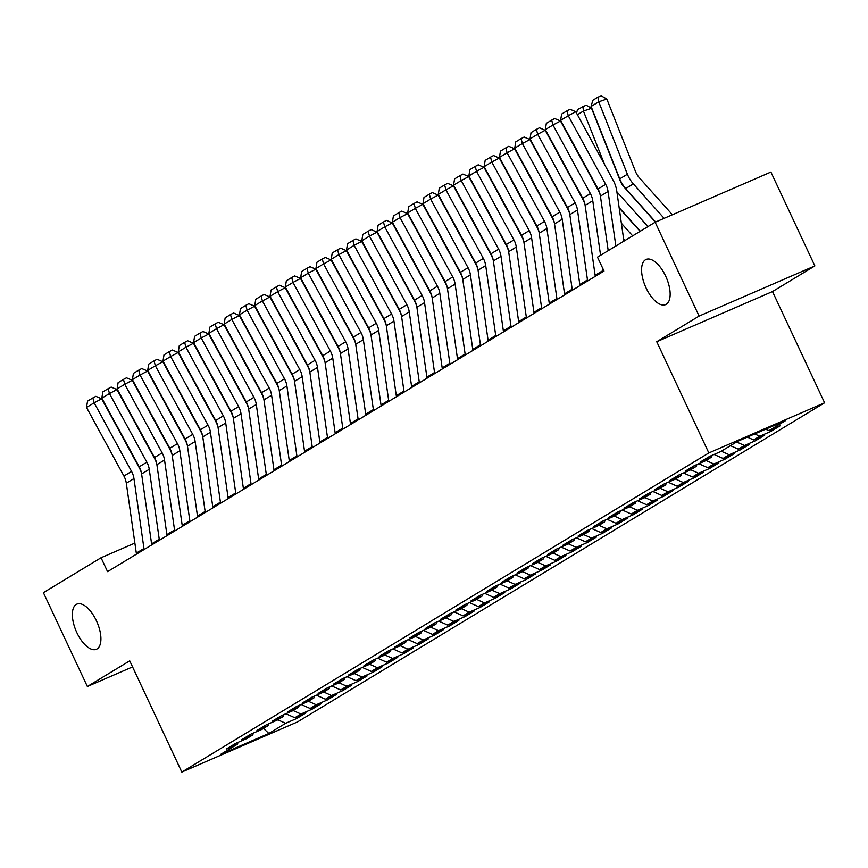 <?xml version="1.0" encoding="UTF-8"?>
<svg xmlns="http://www.w3.org/2000/svg" width="868" height="868" viewBox="0 0 868 868"><rect width="100%" height="100%" fill="white"/><g stroke="black" fill="none" stroke-linecap="round" stroke-linejoin="round"><path stroke-width="1.3" d="M646.085 287.959A24.597 11.36 66.6 0 1 646.085 259.467A24.597 11.36 66.6 0 1 665.658 276.111A24.597 11.36 66.6 0 1 665.658 304.603A24.597 11.36 66.6 0 1 646.085 287.959M76.851 632.631A24.597 11.36 66.6 0 1 76.851 604.128A24.597 11.36 66.6 0 1 96.424 620.783A24.597 11.36 66.6 0 1 96.424 649.275A24.597 11.36 66.6 0 1 76.851 632.631M814.868 265.912L699.109 316.082L656.75 341.732L772.498 291.561L814.868 265.912L770.903 172.059L655.145 222.241L597.488 257.156L604.009 271.055L107.567 571.643L101.057 557.744L43.4 592.66L87.364 686.501L132.565 666.906M772.498 291.561L824.6 402.785L297.583 721.894L181.824 772.075L708.841 452.955L824.6 402.785M263.492 728.436L268.841 733.482L285.659 723.294L296.769 718.487L305.937 712.932L294.838 717.738L300.957 714.038L312.057 709.221L321.236 703.666L310.126 708.483L316.245 704.773L327.355 699.966L336.534 694.411L325.424 699.217L331.543 695.518L342.643 690.7L351.822 685.145L340.723 689.962L346.831 686.252L357.941 681.445L367.121 675.89L356.01 680.696L362.13 676.997L373.24 672.179L382.408 666.624L371.309 671.441L377.428 667.731L388.528 662.924L397.707 657.369L386.596 662.175L392.716 658.476L403.826 653.658L412.994 648.103L401.895 652.92L408.014 649.21L419.114 644.403L428.293 638.848L417.183 643.655L423.302 639.955L434.412 635.137L443.591 629.582L432.481 634.399L438.6 630.7L449.7 625.882L458.879 620.327L447.769 625.134L453.888 621.434L464.998 616.616L474.178 611.061L463.067 615.879L469.187 612.179L480.286 607.361L489.465 601.806L478.366 606.613L484.474 602.913L495.585 598.095L504.764 592.54L493.653 597.358L499.773 593.658L510.883 588.84L520.051 583.285L508.952 588.092L515.071 584.392L526.171 579.574L535.35 574.019L524.239 578.837L530.359 575.137L541.469 570.319L550.637 564.764L539.538 569.571L545.657 565.871L556.757 561.053L565.936 555.498L554.826 560.316L560.945 556.616L572.055 551.798L581.235 546.243L570.124 551.05L576.244 547.35L587.343 542.533L596.522 536.977L585.423 541.795L591.531 538.095L602.642 533.278L611.821 527.722L600.71 532.54L606.83 528.829L617.94 524.012L627.108 518.456L616.009 523.274L622.117 519.574L633.228 514.757L642.407 509.201L631.296 514.019L637.416 510.308L648.526 505.491L657.694 499.935L646.595 504.753L652.714 501.053L663.814 496.236L672.993 490.68L661.883 495.498L668.002 491.787L679.112 486.97L688.291 481.414L677.181 486.232L683.3 482.532L694.4 477.715L703.579 472.159L692.469 476.977L698.588 473.266L709.698 468.449L718.878 462.894L707.767 467.711L713.887 464.011L724.986 459.194L734.165 453.639L723.066 458.456L729.174 454.745L740.285 449.928L749.464 444.373L738.353 449.19L744.473 445.49L755.583 440.673L764.751 435.118L753.652 439.935L759.771 436.224L770.871 431.418L780.05 425.852L768.94 430.669L765.652 429.204M268.841 733.482L220.656 754.368L237.485 744.18L238.049 742.357M768.94 430.669L785.768 420.481L737.583 441.367L720.765 451.555L709.655 456.373L700.476 461.928L711.586 457.111L705.467 460.81L694.367 465.628L685.188 471.183L696.299 466.376L690.179 470.076L679.069 474.894L669.89 480.449L681 475.631L674.881 479.331L663.781 484.149L654.602 489.704L665.702 484.897L659.593 488.597L648.483 493.415L639.304 498.97L650.414 494.152L644.295 497.852L633.184 502.67L624.016 508.225L635.116 503.418L628.996 507.118L617.897 511.936L608.718 517.491L619.828 512.673L613.709 516.373L602.598 521.191L593.43 526.746L604.529 521.939L598.41 525.639L587.31 530.457L578.131 536.012L589.242 531.194L583.122 534.894L572.012 539.712L562.833 545.267L573.943 540.449L567.824 544.16L556.724 548.977L547.545 554.533L558.645 549.715L552.536 553.415L541.426 558.232L532.247 563.788L543.357 558.97L537.238 562.681L526.127 567.498L516.959 573.054L528.059 568.236L521.95 571.936L510.84 576.753L501.661 582.309L512.771 577.491L506.652 581.202L495.541 586.019L486.373 591.575L497.472 586.757L491.353 590.457L480.254 595.274L471.074 600.83L482.185 596.012L476.065 599.723L464.955 604.54L455.787 610.095L466.886 605.278L460.767 608.978L449.667 613.795L440.488 619.351L451.599 614.533L445.479 618.244L434.369 623.061L425.19 628.616L436.3 623.799L430.181 627.499L419.081 632.316L409.902 637.871L421.002 633.054L414.893 636.765L403.783 641.582L394.604 647.137L405.714 642.32L399.595 646.02L388.484 650.837L379.316 656.392L390.416 651.575L384.296 655.286L373.197 660.092L364.017 665.658L375.128 660.841L369.009 664.541L357.898 669.358L348.73 674.913L359.829 670.096L353.71 673.807L342.61 678.613L333.431 684.179L344.542 679.362L338.422 683.062L327.312 687.879L318.133 693.434L329.243 688.617L323.124 692.328L312.024 697.134L302.845 702.7L313.956 697.883L307.836 701.583L296.726 706.4L287.547 711.955L298.657 707.138L292.538 710.849L281.438 715.655L272.259 721.221L283.359 716.404L277.25 720.104L266.14 724.921L256.961 730.476L268.071 725.659L261.952 729.37L250.841 734.176L241.673 739.731L252.772 734.925L246.653 738.625L235.553 743.442L226.374 748.997L237.485 744.18M759.771 436.224L754.683 433.957M753.652 439.935L747.359 437.136M744.473 445.49L736.585 441.975M738.353 449.19L730.465 445.675M711.586 457.111L712.151 455.288M729.174 454.745L721.297 451.23M723.066 458.456L714.082 454.452M696.299 466.376L696.863 464.543M713.887 464.011L705.999 460.496M707.767 467.711L698.794 463.707M681 475.631L681.564 473.809M698.588 473.266L690.711 469.751M692.469 476.977L683.496 472.973M665.702 484.897L666.277 483.064M683.3 482.532L675.413 479.017M677.181 486.232L668.197 482.228M650.414 494.152L650.978 492.33M668.002 491.787L660.114 488.272M661.883 495.498L652.91 491.494M635.116 503.418L635.68 501.585M652.714 501.053L644.826 497.538M646.595 504.753L637.611 500.749M619.828 512.673L620.392 510.851M637.416 510.308L629.528 506.793M631.296 514.019L622.323 510.015M604.529 521.939L605.094 520.106M622.117 519.574L614.24 516.059M616.009 523.274L607.025 519.27M589.242 531.194L589.806 529.371M606.83 528.829L598.942 525.314M600.71 532.54L591.737 528.536M573.943 540.449L574.507 538.627M591.531 538.095L583.654 534.579M585.423 541.795L576.439 537.791M558.645 549.715L559.22 547.892M576.244 547.35L568.356 543.835M570.124 551.05L561.151 547.057M543.357 558.97L543.921 557.148M560.945 556.616L553.068 553.1M554.826 560.316L545.853 556.312M528.059 568.236L528.634 566.413M545.657 565.871L537.769 562.355M539.538 569.571L530.554 565.578M512.771 577.491L513.335 575.668M530.359 575.137L522.471 571.621M524.239 578.837L515.266 574.833M497.472 586.757L498.037 584.934M515.071 584.392L507.183 580.876M508.952 588.092L499.968 584.099M482.185 596.012L482.749 594.189M499.773 593.658L491.885 590.142M493.653 597.358L484.68 593.354M466.886 605.278L467.451 603.455M484.474 602.913L476.597 599.397M478.366 606.613L469.382 602.62M451.599 614.533L452.163 612.71M469.187 612.179L461.299 608.663M463.067 615.879L454.094 611.875M436.3 623.799L436.864 621.976M453.888 621.434L446.011 617.918M447.769 625.134L438.796 621.141M421.002 633.054L421.577 631.231M438.6 630.7L430.712 627.184M432.481 634.399L423.497 630.396M405.714 642.32L406.278 640.497M423.302 639.955L415.425 636.439M417.183 643.655L408.21 639.662M390.416 651.575L390.991 649.752M408.014 649.21L400.126 645.705M401.895 652.92L392.911 648.917M375.128 660.841L375.692 659.018M392.716 658.476L384.828 654.96M386.596 662.175L377.623 658.183M359.829 670.096L360.394 668.273M377.428 667.731L369.54 664.226M371.309 671.441L362.325 667.438M344.542 679.362L345.106 677.539M362.13 676.997L354.242 673.481M356.01 680.696L347.037 676.704M329.243 688.617L329.807 686.794M346.831 686.252L338.954 682.747M340.723 689.962L331.739 685.959M313.956 697.883L314.52 696.06M331.543 695.518L323.656 692.002M325.424 699.217L316.451 695.225M298.657 707.138L299.221 705.315M316.245 704.773L308.368 701.268M310.126 708.483L301.153 704.48M283.359 716.404L283.934 714.581M300.957 714.038L293.069 710.523M294.838 717.738L285.854 713.746M268.071 725.659L268.635 723.836M285.659 723.294L277.771 719.789M252.772 734.925L253.337 733.102M699.109 316.082L655.145 222.241M181.824 772.075L129.723 660.852L87.364 686.501M656.75 341.732L708.841 452.955M134.876 543.086L101.057 557.744M296.769 718.487L296.151 717.174M312.057 709.221L311.449 707.908M327.355 699.966L326.737 698.653M342.643 690.7L342.035 689.387M357.941 681.445L357.323 680.132M373.24 672.179L372.622 670.866M388.528 662.924L387.909 661.611M403.826 653.658L403.208 652.345M419.114 644.403L418.506 643.09M434.412 635.137L433.794 633.824M449.7 625.882L449.092 624.569M464.998 616.616L464.38 615.303M480.286 607.361L479.678 606.048M495.585 598.095L494.966 596.783M510.883 588.84L510.265 587.528M526.171 579.574L525.563 578.262M541.469 570.319L540.851 569.007M556.757 561.053L556.149 559.741M572.055 551.798L571.437 550.486M587.343 542.533L586.735 541.22M602.642 533.278L602.023 531.965M617.94 524.012L617.322 522.699M633.228 514.757L632.609 513.444M648.526 505.491L647.908 504.189M663.814 496.236L663.206 494.923M679.112 486.97L678.494 485.668M694.4 477.715L693.792 476.402M709.698 468.449L709.08 467.147M724.986 459.194L724.379 457.881M740.285 449.928L739.666 448.626M755.583 440.673L754.965 439.36M770.871 431.418L770.252 430.105M136.493 554.131A13.454 11.913 -121.2 0 1 136.309 553.122L126.305 483.194A19.215 17.013 58.8 0 0 123.918 476.055L86.518 407.439L94.156 402.806L92.876 397.924L95.892 396.329L101.686 398.824L139.086 467.44A28.828 25.519 -121.2 0 1 141.397 472.756M101.686 398.824L94.156 402.806L131.567 471.422A19.215 17.013 58.8 0 1 133.954 478.561L143.958 548.5A13.454 11.913 -121.2 0 0 144.131 549.509M86.518 407.439L87.527 401.168L92.876 397.924M144.598 439.36L145.867 442.561M117.712 390.915L117.874 390.34M151.781 544.876A13.454 11.913 -121.2 0 1 151.596 543.867L141.603 473.939A19.215 17.013 58.8 0 0 139.216 466.789L101.806 398.173L109.455 393.551L108.174 388.658L111.18 387.074L116.974 389.569L154.385 458.185A28.828 25.519 -121.2 0 1 156.685 463.49M116.974 389.569L109.455 393.551L146.866 462.167A19.215 17.013 58.8 0 1 149.253 469.306L159.245 539.234A13.454 11.913 -121.2 0 0 159.43 540.243M101.806 398.173L102.825 391.902L108.174 388.658M167.079 535.621A13.454 11.913 -121.2 0 1 166.895 534.601L156.891 464.673A19.215 17.013 58.8 0 0 154.504 457.534L117.104 388.918L124.753 384.285L123.462 379.403L126.478 377.808L132.272 380.303L169.683 448.919A28.828 25.519 -121.2 0 1 171.983 454.235M132.272 380.303L124.753 384.285L162.153 452.901A19.215 17.013 58.8 0 1 164.54 460.04L174.544 529.979A13.454 11.913 -121.2 0 0 174.728 530.988M117.104 388.918L118.113 382.647L123.462 379.403M159.896 430.094L161.155 433.295M133.01 381.66L133.173 381.074M175.184 420.839L176.454 424.04M148.298 372.394L148.461 371.819M182.367 526.355A13.454 11.913 -121.2 0 1 182.193 525.346L172.189 455.418A19.215 17.013 58.8 0 0 169.802 448.268L132.392 379.652L140.041 375.03L138.761 370.137L141.766 368.553L147.571 371.048L184.971 439.664A28.828 25.519 -121.2 0 1 187.282 444.969M147.571 371.048L140.041 375.03L177.452 443.646A19.215 17.013 58.8 0 1 179.839 450.785L189.832 520.713A13.454 11.913 -121.2 0 0 190.016 521.722M132.392 379.652L133.412 373.381L138.761 370.137M197.665 517.1A13.454 11.913 -121.2 0 1 197.481 516.08L187.477 446.152A19.215 17.013 58.8 0 0 185.101 439.013L147.69 370.397L155.339 365.764L154.059 360.882L157.065 359.287L162.858 361.782L200.269 430.398A28.828 25.519 -121.2 0 1 202.569 435.714M162.858 361.782L155.339 365.764L192.739 434.38A19.215 17.013 58.8 0 1 195.126 441.519L205.13 511.458A13.454 11.913 -121.2 0 0 205.315 512.467M147.69 370.397L148.699 364.126L154.059 360.882M190.483 411.573L191.752 414.774M163.596 363.139L163.759 362.553M205.77 402.318L207.04 405.519M178.884 353.873L179.047 353.298M212.953 507.834A13.454 11.913 -121.2 0 1 212.779 506.825L202.776 436.897A19.215 17.013 58.8 0 0 200.389 429.747L162.989 361.131L170.627 356.509L169.347 351.616L172.363 350.032L178.157 352.527L215.557 421.143A28.828 25.519 -121.2 0 1 217.868 426.448M178.157 352.527L170.627 356.509L208.038 425.125A19.215 17.013 58.8 0 1 210.425 432.264L220.418 502.192A13.454 11.913 -121.2 0 0 220.602 503.201M162.989 361.131L163.998 354.86L169.347 351.616M221.069 393.052L222.338 396.253M194.182 344.618L194.345 344.032M228.251 498.579A13.454 11.913 -121.2 0 1 228.067 497.559L218.074 427.631A19.215 17.013 58.8 0 0 215.687 420.492L178.276 351.876L185.926 347.243L184.645 342.361L187.651 340.766L193.445 343.261L230.855 411.877A28.828 25.519 -121.2 0 1 233.156 417.193M193.445 343.261L185.926 347.243L223.326 415.859A19.215 17.013 58.8 0 1 225.713 422.998L235.716 492.937A13.454 11.913 -121.2 0 0 235.901 493.946M178.276 351.876L179.285 345.605L184.645 342.361M236.356 383.797L237.626 386.998M209.47 335.352L209.644 334.777M243.55 489.313A13.454 11.913 -121.2 0 1 243.365 488.304L233.362 418.376A19.215 17.013 58.8 0 0 230.975 411.237L193.575 342.61L201.213 337.988L199.933 333.095L202.949 331.511L208.743 334.006L246.143 402.622A28.828 25.519 -121.2 0 1 248.454 407.927M208.743 334.006L201.213 337.988L238.624 406.604A19.215 17.013 58.8 0 1 241.011 413.743L251.015 483.671A13.454 11.913 -121.2 0 0 251.188 484.68M193.575 342.61L194.584 336.339L199.933 333.095M258.838 480.058A13.454 11.913 -121.2 0 1 258.653 479.038L248.66 409.11A19.215 17.013 58.8 0 0 246.273 401.971L208.862 333.355L216.512 328.722L215.231 323.84L218.237 322.245L224.031 324.74L261.442 393.356A28.828 25.519 -121.2 0 1 263.742 398.672M224.031 324.74L216.512 328.722L253.923 397.338A19.215 17.013 58.8 0 1 256.299 404.488L266.302 474.416A13.454 11.913 -121.2 0 0 266.487 475.425M208.862 333.355L209.882 327.084L215.231 323.84M274.136 470.792A13.454 11.913 -121.2 0 1 273.952 469.783L263.948 399.855A19.215 17.013 58.8 0 0 261.561 392.716L224.161 324.1L231.81 319.467L230.519 314.574L233.535 312.99L239.329 315.485L276.729 384.101A28.828 25.519 -121.2 0 1 279.04 389.406M239.329 315.485L231.81 319.467L269.21 388.083A19.215 17.013 58.8 0 1 271.597 395.222L281.601 465.15A13.454 11.913 -121.2 0 0 281.774 466.159M224.161 324.1L225.17 317.818L230.519 314.574M289.424 461.537A13.454 11.913 -121.2 0 1 289.25 460.528L279.246 390.589A19.215 17.013 58.8 0 0 276.859 383.45L239.449 314.834L247.098 310.201L245.818 305.319L248.823 303.724L254.617 306.22L292.028 374.835A28.828 25.519 -121.2 0 1 294.339 380.151M254.617 306.22L247.098 310.201L284.509 378.817A19.215 17.013 58.8 0 1 286.896 385.967L296.889 455.895A13.454 11.913 -121.2 0 0 297.073 456.904M239.449 314.834L240.469 308.563L245.818 305.319M304.722 452.271A13.454 11.913 -121.2 0 1 304.538 451.262L294.534 381.334A19.215 17.013 58.8 0 0 292.147 374.195L254.747 305.579L262.396 300.946L261.116 296.053L264.122 294.469L269.915 296.964L307.326 365.58A28.828 25.519 -121.2 0 1 309.626 370.886M269.915 296.964L262.396 300.946L299.796 369.562A19.215 17.013 58.8 0 1 302.183 376.701L312.187 446.629A13.454 11.913 -121.2 0 0 312.371 447.638M254.747 305.579L255.756 299.297L261.116 296.053M320.01 443.016A13.454 11.913 -121.2 0 1 319.836 442.007L309.833 372.068A19.215 17.013 58.8 0 0 307.446 364.929L270.035 296.314L277.684 291.681L276.404 286.798L279.409 285.203L285.214 287.699L322.614 356.314A28.828 25.519 -121.2 0 1 324.925 361.63M285.214 287.699L277.684 291.681L315.095 360.296A19.215 17.013 58.8 0 1 317.482 367.446L327.475 437.374A13.454 11.913 -121.2 0 0 327.659 438.383M270.035 296.314L271.055 290.042L276.404 286.798M335.308 433.75A13.454 11.913 -121.2 0 1 335.124 432.741L325.12 362.813A19.215 17.013 58.8 0 0 322.744 355.674L285.333 287.058L292.983 282.425L291.702 277.543L294.708 275.948L300.502 278.444L337.912 347.059A28.828 25.519 -121.2 0 1 340.213 352.365M300.502 278.444L292.983 282.425L330.382 351.041A19.215 17.013 58.8 0 1 332.769 358.18L342.773 428.108A13.454 11.913 -121.2 0 0 342.958 429.118M285.333 287.058L286.342 280.776L291.702 277.543M350.596 424.495A13.454 11.913 -121.2 0 1 350.422 423.486L340.419 353.547A19.215 17.013 58.8 0 0 338.032 346.408L300.632 277.793L308.27 273.16L306.99 268.277L310.006 266.682L315.8 269.188L353.2 337.804A28.828 25.519 -121.2 0 1 355.511 343.11M315.8 269.188L308.27 273.16L345.681 341.775A19.215 17.013 58.8 0 1 348.068 348.925L358.072 418.853A13.454 11.913 -121.2 0 0 358.245 419.862M300.632 277.793L301.641 271.521L306.99 268.277M365.895 415.229A13.454 11.913 -121.2 0 1 365.71 414.22L355.717 344.292A19.215 17.013 58.8 0 0 353.33 337.153L315.919 268.537L323.569 263.905L322.288 259.022L325.294 257.427L331.088 259.923L368.499 328.538A28.828 25.519 -121.2 0 1 370.799 333.844M331.088 259.923L323.569 263.905L360.969 332.52A19.215 17.013 58.8 0 1 363.356 339.659L373.359 409.587A13.454 11.913 -121.2 0 0 373.544 410.597M315.919 268.537L316.929 262.255L322.288 259.022M381.193 405.974A13.454 11.913 -121.2 0 1 381.009 404.965L371.005 335.026A19.215 17.013 58.8 0 0 368.618 327.887L331.218 259.272L338.856 254.639L337.576 249.756L340.592 248.161L346.386 250.668L383.786 319.283A28.828 25.519 -121.2 0 1 386.097 324.589M346.386 250.668L338.856 254.639L376.267 323.254A19.215 17.013 58.8 0 1 378.654 330.404L388.658 400.332A13.454 11.913 -121.2 0 0 388.831 401.341M331.218 259.272L332.227 253L337.576 249.756M396.481 396.709A13.454 11.913 -121.2 0 1 396.296 395.7L386.303 325.771A19.215 17.013 58.8 0 0 383.916 318.632L346.506 250.017L354.155 245.384L352.875 240.501L355.88 238.906L361.674 241.402L399.085 310.017A28.828 25.519 -121.2 0 1 401.385 315.323M361.674 241.402L354.155 245.384L391.566 313.999A19.215 17.013 58.8 0 1 393.953 321.138L403.945 391.067A13.454 11.913 -121.2 0 0 404.13 392.076M346.506 250.017L347.526 243.734L352.875 240.501M411.779 387.454A13.454 11.913 -121.2 0 1 411.595 386.444L401.591 316.505A19.215 17.013 58.8 0 0 399.204 309.366L361.804 240.751L369.453 236.118L368.162 231.235L371.178 229.64L376.972 232.147L414.383 300.762A28.828 25.519 -121.2 0 1 416.683 306.068M376.972 232.147L369.453 236.118L406.853 304.733A19.215 17.013 58.8 0 1 409.24 311.883L419.244 381.811A13.454 11.913 -121.2 0 0 419.418 382.821M361.804 240.751L362.813 234.479L368.162 231.235M427.067 378.188A13.454 11.913 -121.2 0 1 426.893 377.179L416.89 307.25A19.215 17.013 58.8 0 0 414.503 300.111L377.092 231.496L384.741 226.863L383.461 221.98L386.466 220.385L392.26 222.881L429.671 291.496A28.828 25.519 -121.2 0 1 431.982 296.802M392.26 222.881L384.741 226.863L422.152 295.478A19.215 17.013 58.8 0 1 424.539 302.617L434.532 372.546A13.454 11.913 -121.2 0 0 434.716 373.555M377.092 231.496L378.112 225.213L383.461 221.98M442.365 368.933A13.454 11.913 -121.2 0 1 442.181 367.923L432.177 297.984A19.215 17.013 58.8 0 0 429.801 290.845L392.39 222.23L400.039 217.597L398.759 212.714L401.765 211.119L407.559 213.626L444.969 282.241A28.828 25.519 -121.2 0 1 447.27 287.547M407.559 213.626L400.039 217.597L437.439 286.212A19.215 17.013 58.8 0 1 439.826 293.362L449.83 363.291A13.454 11.913 -121.2 0 0 450.015 364.3M392.39 222.23L393.399 215.958L398.759 212.714M457.653 359.667A13.454 11.913 -121.2 0 1 457.479 358.658L447.476 288.729A19.215 17.013 58.8 0 0 445.089 281.59L407.678 212.975L415.327 208.342L414.047 203.459L417.052 201.864L422.857 204.36L460.257 272.975A28.828 25.519 -121.2 0 1 462.568 278.281M422.857 204.36L415.327 208.342L452.738 276.957A19.215 17.013 58.8 0 1 455.125 284.096L465.118 354.025A13.454 11.913 -121.2 0 0 465.302 355.034M407.678 212.975L408.698 206.692L414.047 203.459M472.951 350.412A13.454 11.913 -121.2 0 1 472.767 349.403L462.774 279.463A19.215 17.013 58.8 0 0 460.387 272.324L422.976 203.709L430.626 199.076L429.345 194.193L432.351 192.598L438.145 195.105L475.555 263.72A28.828 25.519 -121.2 0 1 477.856 269.026M438.145 195.105L430.626 199.076L468.026 267.691A19.215 17.013 58.8 0 1 470.413 274.841L480.416 344.77A13.454 11.913 -121.2 0 0 480.601 345.779M422.976 203.709L423.985 197.437L429.345 194.193M488.25 341.146A13.454 11.913 -121.2 0 1 488.066 340.137L478.062 270.208A19.215 17.013 58.8 0 0 475.675 263.069L438.275 194.454L445.913 189.821L444.633 184.938L447.649 183.343L453.443 185.839L490.843 254.454A28.828 25.519 -121.2 0 1 493.154 259.771M453.443 185.839L445.913 189.821L483.324 258.436A19.215 17.013 58.8 0 1 485.711 265.575L495.715 335.504A13.454 11.913 -121.2 0 0 495.888 336.513M438.275 194.454L439.284 188.172L444.633 184.938M503.538 331.891A13.454 11.913 -121.2 0 1 503.353 330.882L493.36 260.942A19.215 17.013 58.8 0 0 490.973 253.803L453.563 185.188L461.212 180.555L459.931 175.672L462.937 174.077L468.731 176.584L506.142 245.199A28.828 25.519 -121.2 0 1 508.442 250.505M468.731 176.584L461.212 180.555L498.623 249.17A19.215 17.013 58.8 0 1 500.999 256.32L511.002 326.249A13.454 11.913 -121.2 0 0 511.187 327.258M453.563 185.188L454.572 178.917L459.931 175.672M518.836 322.625A13.454 11.913 -121.2 0 1 518.652 321.616L508.648 251.687A19.215 17.013 58.8 0 0 506.261 244.548L468.861 175.933L476.51 171.3L475.219 166.417L478.235 164.822L484.029 167.318L521.429 235.933A28.828 25.519 -121.2 0 1 523.74 241.25M484.029 167.318L476.51 171.3L513.91 239.915A19.215 17.013 58.8 0 1 516.297 247.054L526.301 316.983A13.454 11.913 -121.2 0 0 526.475 317.992M468.861 175.933L469.87 169.651L475.219 166.417M534.124 313.37A13.454 11.913 -121.2 0 1 533.939 312.361L523.947 242.422A19.215 17.013 58.8 0 0 521.559 235.282L484.149 166.667L491.798 162.034L490.518 157.151L493.523 155.556L499.317 158.063L536.728 226.678A28.828 25.519 -121.2 0 1 539.039 231.984M499.317 158.063L491.798 162.034L529.209 230.649A19.215 17.013 58.8 0 1 531.596 237.799L541.589 307.728A13.454 11.913 -121.2 0 0 541.773 308.737M484.149 166.667L485.169 160.396L490.518 157.151M549.422 304.104A13.454 11.913 -121.2 0 1 549.238 303.095L539.234 233.166A19.215 17.013 58.8 0 0 536.847 226.027L499.447 157.412L507.096 152.779L505.816 147.896L508.822 146.301L514.615 148.797L552.026 217.412A28.828 25.519 -121.2 0 1 554.327 222.729M514.615 148.797L507.096 152.779L544.496 221.394A19.215 17.013 58.8 0 1 546.883 228.534L556.887 298.462A13.454 11.913 -121.2 0 0 557.072 299.482M499.447 157.412L500.456 151.13L505.816 147.896M251.655 374.531L252.924 377.732M224.769 326.097L224.931 325.511M266.953 365.276L268.212 368.477M240.067 316.831L240.23 316.256M282.241 356.01L283.51 359.211M255.355 307.576L255.517 306.99M297.54 346.755L298.798 349.956M270.653 298.31L270.816 297.735M312.827 337.489L314.097 340.69M285.941 289.055L286.104 288.469M328.126 328.234L329.395 331.435M301.239 279.789L301.402 279.214M343.413 318.968L344.683 322.169M316.527 270.534L316.69 269.948M358.712 309.713L359.981 312.914M331.826 261.268L331.988 260.693M373.999 300.447L375.269 303.648M347.124 252.013L347.287 251.427M389.298 291.192L390.567 294.393M362.412 242.747L362.574 242.172M404.596 281.926L405.855 285.127M377.71 233.492L377.873 232.906M419.884 272.671L421.154 275.872M392.998 224.226L393.161 223.651M435.183 263.405L436.452 266.606M408.296 214.971L408.459 214.385M450.47 254.15L451.74 257.351M423.584 205.705L423.747 205.13M465.769 244.884L467.038 248.085M438.882 196.45L439.045 195.864M481.056 235.629L482.326 238.83M454.17 187.184L454.333 186.609M496.355 226.364L497.624 229.564M469.469 177.929L469.631 177.354M511.653 217.108L512.912 220.309M484.767 168.663L484.93 168.088M526.941 207.843L528.211 211.043M500.055 159.408L500.218 158.833M542.24 198.588L543.498 201.788M515.353 150.142L515.516 149.567M557.527 189.322L558.797 192.533M530.641 140.887L530.804 140.312M564.71 294.849A13.454 11.913 -121.2 0 1 564.536 293.84L554.533 223.901A19.215 17.013 58.8 0 0 552.146 216.761L514.735 148.146L522.384 143.513L521.104 138.63L524.109 137.035L529.914 139.542L567.314 208.157A28.828 25.519 -121.2 0 1 569.625 213.463M529.914 139.542L522.384 143.513L559.795 212.128A19.215 17.013 58.8 0 1 562.182 219.278L572.175 289.207A13.454 11.913 -121.2 0 0 572.359 290.216M514.735 148.146L515.755 141.875L521.104 138.63M624.797 240.62L623.68 239.362M572.826 180.067L574.095 183.267M545.939 131.621L546.102 131.046M580.008 285.583A13.454 11.913 -121.2 0 1 579.824 284.574L569.82 214.646A19.215 17.013 58.8 0 0 567.444 207.506L530.033 138.891L537.683 134.258L536.402 129.375L539.408 127.78L545.202 130.276L582.612 198.891A28.828 25.519 -121.2 0 1 584.913 204.208M545.202 130.276L537.683 134.258L575.083 202.873A19.215 17.013 58.8 0 1 577.47 210.013L587.473 279.941A13.454 11.913 -121.2 0 0 587.658 280.961M530.033 138.891L531.042 132.609L536.402 129.375M640.096 231.355L619.188 207.962M588.113 170.801L589.383 174.012M621.369 223.239L632.653 235.857M623.615 238.939L625.003 240.49M561.227 122.366L561.39 121.791M595.296 276.328A13.454 11.913 -121.2 0 1 595.122 275.319L585.119 205.38A19.215 17.013 58.8 0 0 582.732 198.24L545.332 129.625L552.97 124.992L551.69 120.109L554.706 118.515L560.5 121.021L597.9 189.636A28.828 25.519 -121.2 0 1 600.211 194.942M560.5 121.021L552.97 124.992L590.381 193.618A19.215 17.013 58.8 0 1 592.768 200.758L600.569 255.29M602.945 271.695A13.454 11.913 -121.2 0 1 602.772 270.686L602.294 267.409M545.332 129.625L546.341 123.354L551.69 120.109M655.416 222.132L624.157 187.152A19.215 17.013 -121.2 0 1 620.175 180.696L591.52 108.283L583.437 111.071L604.681 164.746M616.866 191.741A28.828 25.519 58.8 0 0 618.059 193.163L647.951 226.602M619.123 207.539L640.302 231.235M576.526 113.1L577.535 109.542L586.117 105.191L591.52 108.283M582.884 106.297L583.437 111.071L577.404 114.728M608.208 250.657L600.417 196.125A19.215 17.013 58.8 0 0 598.03 188.985L560.62 120.37L568.269 115.737L566.988 110.854L569.994 109.26L575.788 111.755L613.199 180.37A28.828 25.519 -121.2 0 1 616.779 191.09L623.929 241.141M575.788 111.755L568.269 115.737L605.669 184.352A19.215 17.013 58.8 0 1 608.056 191.492L615.857 246.035M560.62 120.37L561.629 114.088L566.988 110.854M672.396 214.765L639.445 177.886A19.215 17.013 -121.2 0 1 635.474 171.441L606.819 99.028L598.736 101.816L627.39 174.218A28.828 25.519 58.8 0 0 633.358 183.897L664.139 218.345M591.086 106.438L592.822 100.287L598.182 97.042L598.736 101.816L591.086 106.438L619.741 178.851A28.828 25.519 58.8 0 0 625.709 188.53L655.644 222.024M598.182 97.042L601.415 95.925L606.819 99.028M126.305 483.194L133.954 478.561M123.918 476.055L131.567 471.422M136.309 553.122L143.958 548.5M141.603 473.939L149.253 469.306M139.216 466.789L146.866 462.167M151.596 543.867L159.245 539.234M156.891 464.673L164.54 460.04M154.504 457.534L162.153 452.901M166.895 534.601L174.544 529.979M172.189 455.418L179.839 450.785M169.802 448.268L177.452 443.646M182.193 525.346L189.832 520.713M187.477 446.152L195.126 441.519M185.101 439.013L192.739 434.38M197.481 516.08L205.13 511.458M202.776 436.897L210.425 432.264M200.389 429.747L208.038 425.125M212.779 506.825L220.418 502.192M218.074 427.631L225.713 422.998M215.687 420.492L223.326 415.859M228.067 497.559L235.716 492.937M233.362 418.376L241.011 413.743M230.975 411.237L238.624 406.604M243.365 488.304L251.015 483.671M248.66 409.11L256.299 404.488M246.273 401.971L253.923 397.338M258.653 479.038L266.302 474.416M263.948 399.855L271.597 395.222M261.561 392.716L269.21 388.083M273.952 469.783L281.601 465.15M279.246 390.589L286.896 385.967M276.859 383.45L284.509 378.817M289.25 460.528L296.889 455.895M294.534 381.334L302.183 376.701M292.147 374.195L299.796 369.562M304.538 451.262L312.187 446.629M309.833 372.068L317.482 367.446M307.446 364.929L315.095 360.296M319.836 442.007L327.475 437.374M325.12 362.813L332.769 358.18M322.744 355.674L330.382 351.041M335.124 432.741L342.773 428.108M340.419 353.547L348.068 348.925M338.032 346.408L345.681 341.775M350.422 423.486L358.072 418.853M355.717 344.292L363.356 339.659M353.33 337.153L360.969 332.52M365.71 414.22L373.359 409.587M371.005 335.026L378.654 330.404M368.618 327.887L376.267 323.254M381.009 404.965L388.658 400.332M386.303 325.771L393.953 321.138M383.916 318.632L391.566 313.999M396.296 395.7L403.945 391.067M401.591 316.505L409.24 311.883M399.204 309.366L406.853 304.733M411.595 386.444L419.244 381.811M416.89 307.25L424.539 302.617M414.503 300.111L422.152 295.478M426.893 377.179L434.532 372.546M432.177 297.984L439.826 293.362M429.801 290.845L437.439 286.212M442.181 367.923L449.83 363.291M447.476 288.729L455.125 284.096M445.089 281.59L452.738 276.957M457.479 358.658L465.118 354.025M462.774 279.463L470.413 274.841M460.387 272.324L468.026 267.691M472.767 349.403L480.416 344.77M478.062 270.208L485.711 265.575M475.675 263.069L483.324 258.436M488.066 340.137L495.715 335.504M493.36 260.942L500.999 256.32M490.973 253.803L498.623 249.17M503.353 330.882L511.002 326.249M508.648 251.687L516.297 247.054M506.261 244.548L513.91 239.915M518.652 321.616L526.301 316.983M523.947 242.422L531.596 237.799M521.559 235.282L529.209 230.649M533.939 312.361L541.589 307.728M539.234 233.166L546.883 228.534M536.847 226.027L544.496 221.394M549.238 303.095L556.887 298.462M554.533 223.901L562.182 219.278M552.146 216.761L559.795 212.128M564.536 293.84L572.175 289.207M569.82 214.646L577.47 210.013M567.444 207.506L575.083 202.873M579.824 284.574L587.473 279.941M585.119 205.38L592.768 200.758M582.732 198.24L590.381 193.618M595.122 275.319L602.772 270.686M618.059 193.163L617.148 193.705M600.417 196.125L608.056 191.492M598.03 188.985L605.669 184.352M627.39 174.218L619.741 178.851M633.358 183.897L625.709 188.53"/></g></svg>
